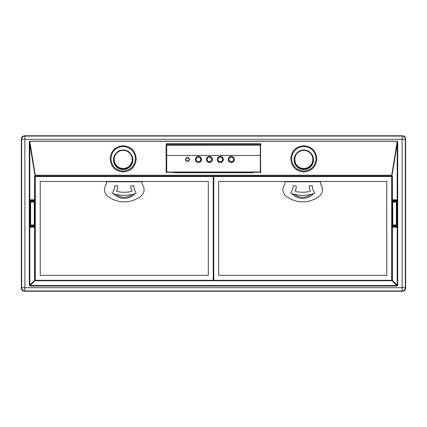 <?xml version="1.0" encoding="UTF-8"?>
<svg xmlns="http://www.w3.org/2000/svg" width="427" height="427" viewBox="0 0 427 427"><rect width="100%" height="100%" fill="white"/><g stroke="black" fill="none" stroke-linecap="round" stroke-linejoin="round"><path stroke-width="0.64" d="M35.035 199.131L35.308 199.131M35.035 227.869L35.308 227.869M391.965 227.869L391.692 227.869M391.965 199.131L391.692 199.131M35.308 277.94L35.035 277.934M35.035 236.601A1.644 1.201 95.4 0 1 35.308 236.457M35.035 236.355L35.308 236.382M35.308 234.476L35.035 234.503M35.308 233.905L35.035 233.943M391.692 232.704A0.955 0.955 0 0 0 391.965 232.79M391.965 230.89A0.955 0.955 0 0 0 391.692 230.975M391.692 196.025A0.955 0.955 0 0 0 391.965 196.11M391.965 194.21A0.955 0.955 0 0 0 391.692 194.296M35.035 232.79A0.955 0.955 0 0 0 35.308 232.704M35.308 230.975A0.955 0.955 0 0 0 35.035 230.89M35.035 196.11A0.955 0.955 0 0 0 35.308 196.025M35.308 194.296A0.955 0.955 0 0 0 35.035 194.21M391.965 233.943L391.692 233.905M391.965 234.503L391.692 234.476M391.692 236.382L391.965 236.355M391.965 236.601A1.644 1.201 84.6 0 0 391.692 236.457M391.965 190.399A1.644 1.201 -84.6 0 1 391.692 190.543M391.965 190.645L391.692 190.618M391.692 192.524L391.965 192.497M391.692 193.095L391.965 193.057M35.035 193.057L35.308 193.095M35.035 192.497L35.308 192.524M35.308 190.618L35.035 190.645M35.035 190.399A1.644 1.201 -95.4 0 0 35.308 190.543M295.986 165.585A1.366 1.366 0 0 0 296.621 165.521M295.201 163.258A1.366 1.366 0 0 0 294.902 163.696M130.379 165.521A1.366 1.366 0 0 0 131.014 165.585M132.098 163.696A1.366 1.366 0 0 0 131.799 163.258M299.45 176.154L306.015 176.154M120.985 176.154L127.55 176.154M213.228 215.421L213.772 215.421M213.228 275.927A2.188 2.188 0 0 1 213.772 275.927M213.228 275.666A2.45 2.45 0 0 1 213.772 275.666M213.228 275.484L213.772 275.484M213.228 225.819L213.772 225.819M213.228 217.06L213.772 217.06M213.228 218.154L213.772 218.154M213.228 224.725L213.772 224.725M213.228 275.362L213.772 275.362M213.228 271.967L213.772 271.967M213.772 271.946L213.228 271.946M213.772 183.413L213.228 183.413L213.772 183.413M213.772 181.592L213.228 181.592M213.772 276.2A1.916 1.916 0 0 0 213.228 276.2M166.375 172.439L166.418 145.127A0.272 0.272 0 0 1 166.695 144.854L166.695 144.561L260.305 144.561A0.55 0.544 0 0 1 260.854 145.105L260.854 144.15A0.55 0.544 180 0 0 260.305 143.605L166.695 143.605A0.55 0.544 180 0 0 166.146 144.15L166.146 171.478A0.55 0.544 180 0 0 166.418 171.953M166.594 172.7L166.695 172.668A0.272 0.272 -0 0 1 166.418 172.396L166.418 145.127L166.146 145.105A0.55 0.544 0 0 1 166.695 144.561M166.418 155.476L260.305 155.465L260.305 172.022L166.418 172.022A0.272 0.272 -0 0 0 166.695 172.294L260.305 172.294L260.406 172.7M253.088 172.7L173.912 172.7M260.582 145.847L260.625 172.439M166.418 145.847L166.418 145.127M195.433 159.442A3.01 3.01 0 0 1 198.443 156.431A3.01 3.01 0 0 1 201.459 159.442A3.01 3.01 0 0 1 198.443 162.452A3.01 3.01 0 0 1 195.433 159.442M223.353 159.442A3.01 3.01 0 0 1 220.343 162.452A3.01 3.01 0 0 1 217.332 159.442A3.01 3.01 0 0 1 220.343 156.431A3.01 3.01 0 0 1 223.353 159.442M212.406 159.442A3.01 3.01 0 0 1 209.395 162.452A3.01 3.01 0 0 1 206.385 159.442A3.01 3.01 0 0 1 209.395 156.431A3.01 3.01 0 0 1 212.406 159.442M234.3 159.442A3.01 3.01 0 0 1 231.29 162.452A3.01 3.01 0 0 1 228.28 159.442A3.01 3.01 0 0 1 231.29 156.431A3.01 3.01 0 0 1 234.3 159.442M166.695 172.668L166.695 145.207L166.418 145.223A0.272 0.272 0 0 1 166.695 144.95L260.305 144.95A0.272 0.272 0 0 1 260.582 145.223L260.582 172.022L260.305 172.294A0.272 0.272 180 0 0 260.582 172.022L260.582 172.396A0.272 0.272 180 0 1 260.305 172.668M260.305 144.561L260.305 144.854A0.272 0.272 0 0 1 260.582 145.127L166.695 145.207L166.695 144.854L260.305 144.854L260.305 155.465L260.582 155.476M189.412 159.442A1.916 1.916 0 0 1 187.496 161.358A1.916 1.916 0 0 1 185.58 159.442A1.916 1.916 0 0 1 187.496 157.526A1.916 1.916 0 0 1 189.412 159.442M127.177 150.859A9.442 9.442 0 0 1 131.724 163.413A9.442 9.442 0 0 1 119.17 167.966A9.442 9.442 0 0 1 114.617 155.412A9.442 9.442 0 0 1 127.177 150.859A9.442 9.442 0 0 0 114.617 155.412A9.442 9.442 0 0 0 119.17 167.966A9.442 9.442 0 0 0 131.724 163.413A9.442 9.442 0 0 0 127.177 150.859M299.823 167.966A9.442 9.442 0 0 1 295.276 155.412A9.442 9.442 0 0 1 307.83 150.859A9.442 9.442 0 0 1 312.383 163.413A9.442 9.442 0 0 1 299.823 167.966A9.442 9.442 0 0 0 312.383 163.413A9.442 9.442 0 0 0 307.83 150.859A9.442 9.442 0 0 0 295.276 155.412A9.442 9.442 0 0 0 299.823 167.966M24.585 291.235L24.878 290.942A3.283 3.186 -135 0 1 21.644 287.707L24.878 287.707L24.878 290.942L402.122 290.942L402.122 139.293L24.878 139.293L24.878 287.707L405.356 287.707A3.283 3.186 135 0 1 402.122 290.942L402.415 291.235L24.585 291.235C22.61 291.054 21.531 289.976 21.35 288.001L21.35 138.999C21.531 137.024 22.61 135.946 24.585 135.765L402.415 135.765C404.39 135.946 405.469 137.024 405.65 138.999L405.65 288.001C405.469 289.976 404.39 291.054 402.415 291.235M405.65 288.001L405.356 287.707L405.356 139.293L402.122 139.293L402.122 136.058A3.283 3.186 45 0 1 405.356 139.293L405.65 138.999M402.415 135.765L402.122 136.058L24.878 136.058A3.283 3.186 -45 0 0 21.644 139.293L24.878 139.293L24.878 136.058L24.585 135.765M392.402 227.148L392.402 279.738L392.306 280.245L391.927 279.941L391.618 280.251L391.922 280.63L391.415 280.726L35.585 280.726L35.078 280.63L34.598 279.738L34.598 227.148M34.598 199.852L34.598 176.548L35.137 175.321L35.585 175.246L391.415 175.246L391.863 175.321L392.402 176.548L392.402 199.852M397.195 200.589L397.222 141.193L29.778 141.193C29.484 140.995 29.319 141.913 29.287 143.947L29.287 285.135L30.189 286.031L396.811 286.031L397.713 285.135L397.713 143.947C397.676 141.897 397.516 140.979 397.222 141.193M35.035 200.546L35.035 176.548L35.404 176.031L29.778 141.284L397.222 141.284L391.596 176.031L391.965 176.548L391.965 200.546M397.713 143.947L397.195 143.947L391.874 176.25M391.965 226.454L391.927 279.941L392.402 279.738M397.713 285.135L397.195 285.135L392.306 280.245L391.922 280.63L396.811 285.519L397.195 285.135L397.195 226.411M29.805 226.411L29.805 285.135L30.189 286.031M29.778 141.193L29.805 143.947L29.287 143.947M303.827 145.767C311.715 146.514 316.06 150.87 316.866 158.844C316.065 166.824 311.721 171.184 303.827 171.932C295.932 171.184 291.588 166.824 290.787 158.844C291.593 150.87 295.938 146.514 303.827 145.767L303.827 146.45C311.288 147.171 315.377 151.291 316.092 158.817C315.297 166.306 311.208 170.389 303.827 171.067C296.445 170.389 292.356 166.306 291.561 158.817C292.276 151.297 296.365 147.171 303.827 146.45M123.173 145.767C131.062 146.514 135.407 150.87 136.213 158.844C135.412 166.824 131.068 171.184 123.173 171.932C115.279 171.184 110.935 166.824 110.134 158.844C110.94 150.87 115.285 146.514 123.173 145.767L123.173 146.45C130.635 147.171 134.724 151.291 135.439 158.817C134.644 166.306 130.555 170.389 123.173 171.067C115.792 170.389 111.703 166.306 110.908 158.817C111.623 151.297 115.712 147.171 123.173 146.45M260.582 171.953A0.55 0.544 180 0 0 260.854 171.478M35.404 176.031L391.564 176.02M391.965 263.181L391.965 260.716M391.965 190.917L391.965 188.456M391.692 280.277L391.692 176.548L213.772 176.548L213.772 280.288L213.228 280.288L391.692 280.288M396.811 286.031L396.811 285.519L30.189 285.519L35.382 280.251L35.035 279.738L35.035 226.454M29.287 285.135L29.805 285.135L35.073 279.941M29.805 200.589L29.805 143.947L35.126 176.25M127.55 175.999L127.55 176.548M306.015 175.999L306.015 176.548M386.27 176.548L387.31 175.999M120.985 175.999L120.985 176.548M39.69 175.999L40.73 176.548M299.45 175.999L299.45 176.548M213.228 179.34L213.772 179.34M213.772 276.952L213.228 276.952M35.035 188.456L35.035 190.917M35.035 260.716L35.035 263.181M311.304 153.645A9.72 9.72 0 0 1 303.827 169.567A9.72 9.72 0 0 1 296.349 153.645M130.651 153.645A9.72 9.72 0 0 1 123.173 169.567A9.72 9.72 0 0 1 115.696 153.645M392.594 199.815A0.491 0.491 -90 0 0 392.103 200.306A0.491 0.491 -90 0 1 392.594 199.815L396.566 199.815A0.491 0.438 90 0 1 397.003 200.306L397.003 200.423M397.003 226.577L397.003 226.694A0.491 0.438 90 0 1 396.566 227.185L392.594 227.185A0.491 0.491 0 0 1 392.103 226.694L392.103 226.566M392.621 199.815L392.103 200.434M397.291 200.797L396.752 200.359L392.376 200.359L396.752 200.359A0.55 0.55 0 0 1 397.302 200.909L396.752 200.359L396.864 226.091L392.376 226.198L392.264 200.909L396.752 200.802M396.261 199.815L396.026 200.306L392.392 200.306L391.826 200.909A0.55 0.55 0 0 1 392.376 200.359L392.376 200.802M391.965 199.265L391.826 200.909A0.55 0.55 0 0 1 392.376 200.359L391.826 200.909L391.826 226.091L391.826 206.657M392.205 200.391L391.831 200.845L392.376 200.359M392.397 202.003C392.093 200.583 397.035 200.583 396.742 202.003L396.742 224.997C397.041 226.417 392.103 226.417 392.397 224.997L392.397 202.003L392.76 202.003C392.296 201.293 396.832 201.293 396.379 202.003L396.379 224.997C396.838 225.707 392.306 225.707 392.76 224.997L392.76 202.003L396.742 202.003M397.302 200.909L397.302 226.091L397.302 200.909L396.864 200.909M397.291 226.203L397.302 226.091A0.55 0.55 0 0 1 396.752 226.641L397.291 226.203L396.752 226.641L392.376 226.641A0.55 0.55 0 0 1 391.826 226.091L392.264 226.091M397.003 226.694L392.392 226.694L391.831 226.155L392.376 226.641L396.752 226.641L396.752 226.198M34.406 227.185A0.491 0.491 90 0 0 34.897 226.694A0.491 0.491 90 0 1 34.406 227.185L30.434 227.185A0.491 0.438 -90 0 1 29.997 226.694L29.997 226.577M29.997 200.423L29.997 200.306A0.491 0.438 -90 0 1 30.434 199.815L34.406 199.815A0.491 0.491 0 0 1 34.897 200.306L34.897 200.434M34.379 227.185L34.897 226.566M29.709 226.203L30.248 226.641L34.624 226.641L30.248 226.641A0.55 0.55 0 0 1 29.698 226.091L30.248 226.641L30.136 200.909L34.624 200.802L34.736 226.091L30.248 226.198M30.739 227.185L30.974 226.694L34.608 226.694L35.174 226.091A0.55 0.55 0 0 1 34.624 226.641L34.624 226.198M35.035 227.735L35.174 226.091A0.55 0.55 0 0 1 34.624 226.641L35.174 226.091L35.174 200.909L35.174 220.343M34.795 226.609L35.169 226.155L34.624 226.641M34.603 224.997C34.907 226.417 29.965 226.417 30.258 224.997L30.258 202.003C29.959 200.583 34.897 200.583 34.603 202.003L34.603 224.997L34.24 224.997C34.704 225.707 30.168 225.707 30.621 224.997L30.621 202.003C30.162 201.293 34.694 201.293 34.24 202.003L34.24 224.997L30.258 224.997M29.698 226.091L29.698 200.909L29.698 226.091L30.136 226.091M29.709 200.797L29.698 200.909A0.55 0.55 0 0 1 30.248 200.359L29.709 200.797L30.248 200.359L34.624 200.359A0.55 0.55 0 0 1 35.174 200.909L34.736 200.909M29.997 200.306L34.608 200.306L35.169 200.845L34.624 200.359L30.248 200.359L30.248 200.802M35.308 280.288L213.228 280.288L213.228 176.548L35.308 176.548L35.308 280.277M40.234 181.475L208.301 181.475L208.301 275.362L40.234 275.362L40.234 181.475M106.478 181.747L142.058 181.747L142.058 183.274A2.738 2.738 0 0 0 142.559 184.854A8.209 8.209 0 0 1 143.792 191.659A8.759 8.759 0 0 1 140.52 196.495A27.371 27.371 0 0 1 108.015 196.495A8.759 8.759 0 0 1 104.743 191.659A8.209 8.209 0 0 1 105.976 184.854A2.738 2.738 0 0 0 106.478 183.274L106.478 181.475M133.357 194.189L135.076 193.687A35.585 35.585 0 0 0 135.663 193.495A0.55 0.55 0 0 0 135.989 192.748L134.078 188.537A1.644 1.644 0 0 1 133.934 187.859L133.934 185.857L130.811 185.857L130.811 187.859A1.644 1.644 0 0 0 130.956 188.537L131.922 190.661A0.55 0.55 0 0 1 131.548 191.424A32.463 32.463 0 0 1 116.987 191.424A0.55 0.55 0 0 1 116.614 190.661L117.58 188.537A1.644 1.644 0 0 0 117.724 187.859L117.724 185.857L114.601 185.857L114.601 187.859A1.644 1.644 0 0 1 114.457 188.537L112.547 192.748A0.55 0.55 0 0 0 112.872 193.495A35.585 35.585 0 0 0 135.076 193.687A14.78 14.78 0 0 1 113.459 193.687L115.178 194.189M132.754 194.344A13.685 13.685 0 0 1 115.781 194.344M142.058 181.475L142.058 181.747M136.528 176.548L136.528 175.999M140.36 176.548L140.36 175.999M112.007 176.548L112.007 175.999M108.175 176.548L108.175 175.999M218.699 181.475L386.766 181.475L386.766 275.362L218.699 275.362L218.699 181.475M284.942 181.747L320.522 181.747L320.522 183.274A2.738 2.738 0 0 0 321.024 184.854A8.209 8.209 0 0 1 322.257 191.659A8.759 8.759 0 0 1 318.985 196.495A27.371 27.371 0 0 1 286.48 196.495A8.759 8.759 0 0 1 283.208 191.659A8.209 8.209 0 0 1 284.441 184.854A2.738 2.738 0 0 0 284.942 183.274L284.942 181.475M311.822 194.189L313.541 193.687A35.585 35.585 0 0 0 314.128 193.495A0.55 0.55 0 0 0 314.453 192.748L312.543 188.537A1.644 1.644 0 0 1 312.399 187.859L312.399 185.857L309.276 185.857L309.276 187.859A1.644 1.644 0 0 0 309.42 188.537L310.386 190.661A0.55 0.55 0 0 1 310.013 191.424A32.463 32.463 0 0 1 295.452 191.424A0.55 0.55 0 0 1 295.078 190.661L296.044 188.537A1.644 1.644 0 0 0 296.189 187.859L296.189 185.857L293.066 185.857L293.066 187.859A1.644 1.644 0 0 1 292.922 188.537L291.011 192.748A0.55 0.55 0 0 0 291.337 193.495A35.585 35.585 0 0 0 313.541 193.687A14.78 14.78 0 0 1 291.924 193.687L293.643 194.189M311.219 194.344A13.685 13.685 0 0 1 294.246 194.344M320.522 181.475L320.522 181.747M314.993 176.548L314.993 175.999M318.825 176.548L318.825 175.999M290.472 176.548L290.472 175.999M286.64 176.548L286.64 175.999M391.826 220.343L391.965 227.596M391.965 194.547A0.63 0.63 0 0 0 391.692 194.685M391.692 195.641A0.63 0.63 0 0 0 391.965 195.774M391.965 231.226A0.63 0.63 0 0 0 391.692 231.359M391.692 232.315A0.63 0.63 0 0 0 391.965 232.453M35.174 206.657L35.035 199.404M35.035 232.453A0.63 0.63 0 0 0 35.308 232.315M35.308 231.359A0.63 0.63 0 0 0 35.035 231.226M35.035 195.774A0.63 0.63 0 0 0 35.308 195.641M35.308 194.685A0.63 0.63 0 0 0 35.035 194.547M35.035 197.76A2.599 2.599 0 0 0 35.308 197.728M35.308 229.272A2.599 2.599 0 0 0 35.035 229.24M391.965 229.24A2.599 2.599 0 0 0 391.692 229.272M391.692 197.728A2.599 2.599 0 0 0 391.965 197.76M35.035 238.101L35.308 238.127M35.308 188.873L35.035 188.899M35.035 229.737A2.108 2.108 0 0 1 35.308 229.769M35.035 229.779A2.06 2.06 0 0 1 35.308 229.817M35.308 233.857A2.06 2.06 0 0 1 35.035 233.895M35.308 233.75A1.954 1.954 0 0 1 35.035 233.788M391.965 233.788A1.954 1.954 0 0 1 391.692 233.75M391.692 229.929A1.954 1.954 0 0 1 391.965 229.891M391.965 197.109A1.954 1.954 0 0 1 391.692 197.071M391.692 193.25A1.954 1.954 0 0 1 391.965 193.212M35.035 229.891A1.954 1.954 0 0 1 35.308 229.929M35.308 197.071A1.954 1.954 0 0 1 35.035 197.109M35.035 193.212A1.954 1.954 0 0 1 35.308 193.25M391.965 233.895A2.06 2.06 0 0 1 391.692 233.857M391.692 229.817A2.06 2.06 0 0 1 391.965 229.779M391.692 229.769A2.108 2.108 0 0 1 391.965 229.737M391.692 238.127L391.965 238.101M391.692 277.94L391.965 277.934M391.965 188.899L391.692 188.873M391.965 197.263A2.108 2.108 0 0 1 391.692 197.231M391.692 193.143A2.06 2.06 0 0 1 391.965 193.105M391.965 197.221A2.06 2.06 0 0 1 391.692 197.183M35.308 197.183A2.06 2.06 0 0 1 35.035 197.221M35.035 193.105A2.06 2.06 0 0 1 35.308 193.143M35.308 197.231A2.108 2.108 0 0 1 35.035 197.263M213.772 183.679L213.228 183.679M213.772 275.965A2.151 2.151 0 0 0 213.228 275.965M213.228 217.033L213.772 217.033M213.772 276.13A1.986 1.986 0 0 0 213.228 276.13M260.582 145.127L260.854 145.105M195.518 159.442A2.925 2.925 0 0 0 198.443 162.367A2.925 2.925 0 0 0 201.373 159.442A2.925 2.925 0 0 0 198.443 156.512A2.925 2.925 0 0 0 195.518 159.442M201.33 159.442A2.888 2.888 0 0 0 198.443 156.554A2.888 2.888 0 0 0 195.561 159.442A2.888 2.888 0 0 0 198.443 162.324A2.888 2.888 0 0 0 201.33 159.442M196.105 159.442A2.338 2.338 0 0 0 198.443 161.78A2.338 2.338 0 0 0 200.786 159.442A2.338 2.338 0 0 0 198.443 157.104A2.338 2.338 0 0 0 196.105 159.442M206.465 159.442A2.925 2.925 0 0 0 209.395 162.367A2.925 2.925 0 0 0 212.32 159.442A2.925 2.925 0 0 0 209.395 156.512A2.925 2.925 0 0 0 206.465 159.442M212.278 159.442A2.888 2.888 0 0 0 209.395 156.554A2.888 2.888 0 0 0 206.508 159.442A2.888 2.888 0 0 0 209.395 162.324A2.888 2.888 0 0 0 212.278 159.442M207.058 159.442A2.338 2.338 0 0 0 209.395 161.78A2.338 2.338 0 0 0 211.733 159.442A2.338 2.338 0 0 0 209.395 157.104A2.338 2.338 0 0 0 207.058 159.442M217.418 159.442A2.925 2.925 0 0 0 220.343 162.367A2.925 2.925 0 0 0 223.268 159.442A2.925 2.925 0 0 0 220.343 156.512A2.925 2.925 0 0 0 217.418 159.442M223.23 159.442A2.888 2.888 0 0 0 220.343 156.554A2.888 2.888 0 0 0 217.455 159.442A2.888 2.888 0 0 0 220.343 162.324A2.888 2.888 0 0 0 223.23 159.442M218.005 159.442A2.338 2.338 0 0 0 220.343 161.78A2.338 2.338 0 0 0 222.68 159.442A2.338 2.338 0 0 0 220.343 157.104A2.338 2.338 0 0 0 218.005 159.442M228.365 159.442A2.925 2.925 0 0 0 231.29 162.367A2.925 2.925 0 0 0 234.22 159.442A2.925 2.925 0 0 0 231.29 156.512A2.925 2.925 0 0 0 228.365 159.442M234.177 159.442A2.888 2.888 0 0 0 231.29 156.554A2.888 2.888 0 0 0 228.408 159.442A2.888 2.888 0 0 0 231.29 162.324A2.888 2.888 0 0 0 234.177 159.442M228.952 159.442A2.338 2.338 0 0 0 231.29 161.78A2.338 2.338 0 0 0 233.628 159.442A2.338 2.338 0 0 0 231.29 157.104A2.338 2.338 0 0 0 228.952 159.442M185.745 159.442A1.751 1.751 0 0 0 187.496 161.192A1.751 1.751 0 0 0 189.246 159.442A1.751 1.751 0 0 0 187.496 157.691A1.751 1.751 0 0 0 185.745 159.442M185.91 159.442A1.585 1.585 0 0 0 187.496 161.027A1.585 1.585 0 0 0 189.081 159.442A1.585 1.585 0 0 0 187.496 157.857A1.585 1.585 0 0 0 185.91 159.442M127.006 151.222A9.047 9.047 0 0 1 131.367 163.247A9.047 9.047 0 0 1 119.341 167.608A9.047 9.047 0 0 1 114.98 155.583A9.047 9.047 0 0 1 127.006 151.222M299.994 167.608A9.047 9.047 0 0 1 295.633 155.583A9.047 9.047 0 0 1 307.659 151.222A9.047 9.047 0 0 1 312.02 163.247A9.047 9.047 0 0 1 299.994 167.608M21.35 288.001L21.644 287.707L21.644 139.293L21.35 138.999M392.402 176.548L391.965 176.548M391.415 175.246L391.415 175.999M391.415 280.726L391.415 280.288M35.585 280.726L35.585 280.288M34.598 279.738L35.035 279.738M34.598 176.548L35.035 176.548M35.585 175.246L35.585 175.999M386.376 176.436L318.825 176.436M314.993 176.436L306.015 176.436M120.985 176.436L112.007 176.436M108.175 176.436L40.624 176.436M299.45 176.436L290.472 176.436M286.64 176.436L140.36 176.436M136.528 176.436L127.55 176.436M213.228 279.85L213.772 279.85M303.827 171.932L303.827 171.067M123.173 171.932L123.173 171.067M396.518 199.815L396.518 200.306L397.003 200.306M392.594 227.185A0.491 0.491 0 0 1 392.103 226.694L392.621 227.185M396.518 227.185L396.518 226.641M396.283 227.185L396.283 226.641M396.261 227.185L396.026 226.641M396.026 200.359L396.518 200.359M396.283 199.815L396.283 200.359M391.826 200.909L392.264 200.909M396.896 226.62L396.752 226.641A0.55 0.55 0 0 0 397.302 226.091L396.864 226.091M392.376 226.198L392.376 226.641A0.55 0.55 0 0 1 391.826 226.091L391.831 226.155M392.397 224.997L396.742 224.997M30.482 227.185L30.482 226.694L29.997 226.694M34.406 199.815A0.491 0.491 0 0 1 34.897 200.306L34.379 199.815M30.482 199.815L30.482 200.359M30.717 199.815L30.717 200.359M30.739 199.815L30.974 200.359M30.974 226.641L30.482 226.641M30.717 227.185L30.717 226.641M35.174 226.091L34.736 226.091M30.103 200.38L30.248 200.359A0.55 0.55 0 0 0 29.698 200.909L30.136 200.909M34.624 200.802L34.624 200.359A0.55 0.55 0 0 1 35.174 200.909L35.169 200.845M34.603 202.003L30.258 202.003M213.228 227.1L213.772 227.1"/></g></svg>
